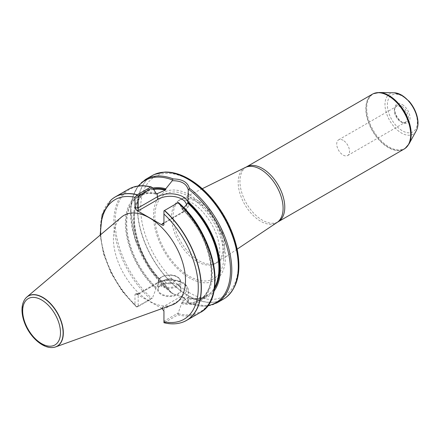 <?xml version="1.0" encoding="UTF-8"?>
<svg xmlns="http://www.w3.org/2000/svg" width="440" height="440" viewBox="0 0 440 440"><rect width="100%" height="100%" fill="white"/><g stroke="black" fill="none" stroke-linecap="round" stroke-linejoin="round"><path stroke-width="0.33" stroke-dasharray="2.2 1.65" d="M343.129 140.294A9.053 5.225 -120 0 0 338.602 139.843A9.053 5.225 -120 0 0 338.602 150.298A9.053 5.225 -120 0 0 347.655 155.529A9.053 5.225 -120 0 0 349.047 148.269A9.053 5.225 -120 0 0 343.129 140.294M372.416 94.182A31.691 18.299 -120 0 0 372.416 130.774A31.691 18.299 -120 0 0 404.107 149.072M121.479 217.113A50.969 29.425 -120 0 0 123.97 274.214A50.969 29.425 -120 0 0 172.178 304.925M162.085 308.561L135.734 293.623L134.97 294.388L134.976 305.085L135.68 306.3L122.144 291.17L111.117 273.196L103.554 253.963L100.139 235.136M111.051 200.007A71.302 41.167 -120 0 0 137.132 306.664L136.746 306.993L135.68 306.3M137.132 306.664L150.464 298.969L152.367 298.342L138.171 306.537L138.171 294.388L157.3 283.344L157.3 286.759L155.941 287.93L155.941 288.811L152.367 298.342M163.944 322.718L164.577 322.564A71.302 41.167 -120 0 0 181.781 322.509M164.577 322.564L177.909 314.87L178.244 312.945L182.028 302.236L187.732 297.594L187.869 298.611A61.463 35.486 -120 0 0 213.934 291.252M155.941 192.951A61.463 35.486 -120 0 0 125.362 223.229A61.463 35.486 -120 0 0 155.941 288.811M183.849 207.823L182.028 208.912L181.709 208.709L181.709 207.829L178.349 202.516M181.709 303.688A61.463 35.486 -120 0 0 212.284 273.411A61.463 35.486 -120 0 0 181.709 207.829M182.028 302.236A59.983 34.634 -120 0 0 199.139 300.086A59.983 34.634 -120 0 0 182.028 208.912L181.709 208.709A60.44 34.892 -120 0 1 211.558 272.993A60.44 34.892 -120 0 1 181.709 302.808M152.691 188.029A61.463 35.486 -120 0 0 133.964 227.244A61.463 35.486 -120 0 0 165.787 285.863L165.787 284.999L165.281 284.631L157.3 286.759M181.759 208.89C211.415 235.169 221.474 289.564 199.139 300.086L206.498 295.834A59.983 34.634 -120 0 1 187.732 297.594L187.869 297.748A60.44 34.892 -120 0 0 214.357 288.97M153.285 188.92A60.44 34.892 -120 0 0 134.645 227.26A60.44 34.892 -120 0 0 165.787 284.999L165.281 284.631A59.983 34.634 -120 0 1 146.514 191.934C123.574 202.664 134.915 259.182 165.649 284.741M145.728 179.322A71.302 41.167 -120 0 0 133.386 231.215A71.302 41.167 -120 0 0 173.239 293.827L172.205 293.584L165.787 285.863M138.177 185.999L132.968 196.091L130.669 208.774L134.987 238.887L149.98 269.511L172.205 293.584A70.62 40.772 -120 0 1 138.694 185.933M152.202 175.582A71.302 41.167 -120 0 0 141.268 232.722A71.302 41.167 -120 0 0 187.853 295.554A71.302 41.167 -120 0 0 223.504 299.084M173.239 293.827L184.03 297.759L189.519 303.226A71.302 41.167 -120 0 0 217.03 302.819M25.3 298.689A28.98 16.731 -120 0 0 28.347 329.423A28.98 16.731 -120 0 0 53.438 347.43M187.869 298.611L188.276 302.748L189.519 303.226L188.892 303.221A70.62 40.772 -120 0 0 207.785 305.608M400.752 107.025A9.053 5.225 -120 0 0 396.226 106.579A9.053 5.225 -120 0 0 394.768 108.328A9.053 5.225 -120 0 0 396.226 117.029A9.053 5.225 -120 0 0 403.035 122.645A9.053 5.225 -120 0 0 405.279 122.26A9.053 5.225 -120 0 0 406.665 115.005A9.053 5.225 -120 0 0 400.752 107.025M401.55 106.029A9.707 5.604 -120 0 0 395.137 107.426A9.707 5.604 -120 0 0 394.686 109.995A9.707 5.604 -120 0 0 401.55 121.88A9.707 5.604 -120 0 0 404.002 122.776A9.707 5.604 -120 0 0 408.304 116.413A9.707 5.604 -120 0 0 401.55 106.029M402.353 104.643A10.841 6.259 60 0 1 410.014 117.92A10.841 6.259 60 0 1 402.353 122.342A10.841 6.259 60 0 1 394.686 109.071A10.841 6.259 60 0 1 402.353 104.643M189.47 194.887A50.842 29.354 -120 0 0 158.34 239.179A50.842 29.354 -120 0 0 220.605 275.132A50.842 29.354 -120 0 0 189.47 194.887M198.913 201.19A36.443 21.043 -120 0 0 181.401 199.007A36.443 21.043 -120 0 0 180.691 199.386A36.443 21.043 -120 0 0 180.691 241.466A36.443 21.043 -120 0 0 217.135 262.51A36.443 21.043 -120 0 0 217.816 262.086A36.443 21.043 -120 0 0 222.53 232.672A36.443 21.043 -120 0 0 198.913 201.19M187.869 201.746A18.222 10.521 180 0 1 188.408 204.287A18.222 10.521 180 0 1 183.068 211.723L163.944 222.767L163.944 210.832L178.244 202.576M183.068 208.307L183.068 211.723A1.81 1.045 60 0 1 182.694 212.553A1.81 1.045 60 0 1 181.792 212.465L163.944 222.767L163.944 224.615M188.276 302.748L183.068 297.204L172.381 293.574M162.129 308.589L162.129 307.351L163.944 309.265L163.944 321.2L178.244 312.945M177.788 284.916A11.77 6.798 0 0 0 161.139 284.916A11.77 6.798 0 0 0 161.139 294.525A11.77 6.798 0 0 0 177.788 294.525A11.77 6.798 0 0 0 177.788 284.916L177.469 284.73A11.319 6.534 180 0 1 180.785 289.35A11.319 6.534 180 0 1 169.466 295.884A11.319 6.534 180 0 1 158.147 289.35A11.319 6.534 180 0 1 161.464 284.73A11.319 6.534 180 0 1 177.469 284.73L177.788 284.916M136.746 306.993L138.171 306.537M163.944 322.674L163.944 321.2M188.408 301.675L188.408 290.785C187.666 286.534 185.779 283.789 182.754 282.552L177.964 280.55L170.253 279.499C165.429 279.516 161.238 280.522 157.674 282.513A1.81 1.045 60 0 0 157.3 283.344A18.222 10.521 180 0 1 177.161 281.061A18.222 10.521 180 0 1 188.408 290.785A18.222 10.521 180 0 1 183.068 298.221L163.944 309.265L163.944 311.113M162.129 307.351L181.792 296.005A16.412 9.477 0 0 0 181.792 282.607A16.412 9.477 0 0 0 158.582 282.607L138.925 293.953L138.391 293.645L138.171 294.388L134.97 294.388M166.265 283.069A4.527 2.613 0 0 0 171.198 283.635A4.527 2.613 0 0 0 173.993 281.215A4.527 2.613 0 0 0 169.466 278.603A4.527 2.613 0 0 0 164.94 281.215A4.527 2.613 0 0 0 166.265 283.069A4.527 2.613 180 0 1 164.94 281.215A4.527 2.613 180 0 1 167.734 278.801A4.527 2.613 180 0 1 172.667 279.367A4.527 2.613 180 0 1 173.993 281.215A4.527 2.613 180 0 1 171.198 283.635A4.527 2.613 180 0 1 166.265 283.063M246.516 166.876A31.691 18.299 -120 0 0 246.51 203.467A31.691 18.299 -120 0 0 278.201 221.766M100.727 234.641A69.036 39.858 -120 0 0 134.97 304.964M110.985 200.068A71.264 41.146 -120 0 0 137.005 306.757M128.623 189.195A71.302 41.167 -120 0 0 150.464 298.969M177.909 314.87A71.302 41.167 -120 0 0 199.925 312.697M151.861 187.226A70.62 40.772 -120 0 0 115.17 221.656A70.62 40.772 -120 0 0 151.894 298.447M155.941 193.831A60.44 34.892 -120 0 0 126.088 223.647A60.44 34.892 -120 0 0 155.941 287.93M155.969 193.974A59.983 34.634 -120 0 0 139.15 196.185A59.983 34.634 -120 0 0 156.261 287.359M153.626 189.431A59.983 34.634 -120 0 0 146.514 191.934L139.15 196.185C143.952 193.446 149.6 192.742 156.107 194.073M187.831 297.539C195.03 299.387 201.251 298.82 206.498 295.834A59.983 34.634 -120 0 0 214.583 287.452M25.245 298.766A28.902 16.687 -120 0 0 28.221 329.494A28.902 16.687 -120 0 0 53.345 347.441M164.389 322.619A71.264 41.146 -120 0 0 181.693 322.536M178.349 313.709A70.62 40.772 -120 0 0 211.58 298.392M154.555 174.394A71.286 41.157 -120 0 0 140.888 230.698A71.286 41.157 -120 0 0 188.012 295.444A71.286 41.157 -120 0 0 225.715 297.638M189.47 180.037A69.031 39.853 -120 0 0 147.202 240.174A69.031 39.853 -120 0 0 231.743 288.986A69.031 39.853 -120 0 0 189.47 180.037M189.343 196.669A48.747 28.144 -120 0 0 159.489 239.14A48.747 28.144 -120 0 0 219.191 273.609A48.747 28.144 -120 0 0 189.343 196.669M197.313 202.114A36.443 21.043 -120 0 0 179.091 200.31A36.443 21.043 -120 0 0 179.091 242.391A36.443 21.043 -120 0 0 215.534 263.434A36.443 21.043 -120 0 0 221.122 234.229A36.443 21.043 -120 0 0 197.313 202.114M245.377 167.481A31.757 18.332 -120 0 0 244.761 204.479A31.757 18.332 -120 0 0 277.112 222.442M373.516 93.632A31.669 18.288 -120 0 0 372.587 130.68A31.669 18.288 -120 0 0 405.13 148.401M379.297 92.505A31.466 18.167 -120 0 0 373.225 130.312A31.466 18.167 -120 0 0 409.002 143.957M394.29 92.807A23.243 13.42 -120 0 0 389.807 120.736A23.243 13.42 -120 0 0 416.235 130.817M402.353 96.189A21.192 12.238 60 0 1 415.333 129.641A21.192 12.238 60 0 1 389.373 114.653A21.192 12.238 60 0 1 402.353 96.189M181.792 212.465A16.412 9.477 0 0 0 186.571 205.222M181.792 296.005A1.81 1.045 -120 0 1 183.068 298.221L183.068 301.637M138.925 293.953L136.785 293.953M138.391 293.645L157.674 282.513A1.81 1.045 60 0 1 158.582 282.607M177.469 277.151A11.319 6.534 0 0 0 165.132 275.737A11.319 6.534 0 0 0 158.147 281.77A11.319 6.534 0 0 0 169.466 288.305A11.319 6.534 0 0 0 180.785 281.77A11.319 6.534 0 0 0 177.469 277.151M176.985 276.876A10.637 6.144 180 0 1 172.216 287.15A10.637 6.144 180 0 1 159.187 279.626A10.637 6.144 180 0 1 176.985 276.876M189.305 303.474L207.471 306.02M347.655 155.529L405.279 122.26M338.602 139.843L396.226 106.579M403.035 122.645L404.002 122.776M394.768 108.328L395.137 107.426M401.55 121.88L402.353 122.342M394.686 109.995L394.686 109.071M180.691 199.386L179.091 200.31C179.916 198.572 184.102 199.359 191.659 202.675C202.219 208.445 214 224.257 217.888 238.937C219.648 245.471 220.181 250.998 219.483 255.514C218.669 259.886 217.355 262.526 215.534 263.434L217.135 262.51M202.274 188.722L181.401 199.007M237.166 249.15L217.816 262.086M188.408 194.189L188.408 204.287C188.711 206.982 186.808 209.737 182.694 212.553L163.411 223.685M184.03 297.759L183.068 297.204M135.734 293.623L138.49 293.623M180.785 289.35L180.785 281.77C180.719 279.807 179.57 278.163 177.326 276.843C172.134 273.213 158.714 274.731 158.147 281.77L158.147 289.35M161.464 284.73L161.139 284.916"/><path stroke-width="0.66" d="M246.516 166.876A31.691 18.299 -120 0 1 262.356 168.443A31.691 18.299 -120 0 1 283.063 196.367A31.691 18.299 -120 0 1 278.201 221.766L404.107 149.072A31.691 18.299 -120 0 0 405.059 148.456A31.691 18.299 -120 0 0 408.689 122.782A31.691 18.299 -120 0 0 388.262 95.755A31.691 18.299 -120 0 0 373.428 93.671A31.691 18.299 -120 0 0 372.416 94.182L246.516 166.876L202.274 188.722M53.438 347.43A28.98 16.731 -120 0 0 53.537 347.413A28.98 16.731 -120 0 0 55.754 346.885L172.178 304.925A50.969 29.425 -120 0 0 183.42 265.194A50.969 29.425 -120 0 0 149.457 217.882A50.969 29.425 -120 0 0 121.479 217.113L26.928 296.962A28.98 16.731 -120 0 0 25.361 298.611A28.98 16.731 -120 0 0 25.3 298.689M163.944 322.674L163.944 311.113L162.085 308.561M181.781 322.509A71.302 41.167 -120 0 0 181.869 322.482A71.302 41.167 -120 0 0 186.593 320.397A71.302 41.167 -120 0 0 164.577 210.469L163.944 210.832L163.933 224.774L163.411 225.357L162.129 225.049L136.785 210.413L134.97 207.889L134.97 197.313L137.308 194.722A71.302 41.167 -120 0 0 115.291 196.895A71.302 41.167 -120 0 0 111.122 199.941A71.302 41.167 -120 0 0 111.051 200.007M137.308 194.722L150.959 186.923L152.471 187.698L155.941 192.951L156.261 194.035L165.281 190.174L165.787 189.651L165.787 188.788A61.463 35.486 -120 0 0 152.691 188.029M211.58 298.392A70.62 40.772 -120 0 0 178.349 202.516L164.577 210.469M155.941 193.831L156.261 194.035A59.983 34.634 -120 0 0 155.969 193.974M213.934 291.252A61.463 35.486 -120 0 0 187.869 201.531L187.732 203.137L183.849 207.823M165.787 188.788L172.266 180.714L172.194 179.878L173.36 178.965C182.21 179.058 187.55 182.144 189.398 188.221L188.903 189.524L188.287 189.965L187.869 201.531M207.471 306.02L217.03 302.819L223.504 299.084A71.302 41.167 -120 0 0 225.638 297.693A71.302 41.167 -120 0 0 232.012 234.74A71.302 41.167 -120 0 0 179.834 175.23A71.302 41.167 -120 0 0 154.473 174.427A71.302 41.167 -120 0 0 152.202 175.582L145.728 179.322L138.177 185.999M55.754 346.885A28.98 16.731 -120 0 0 62.145 324.297A28.98 16.731 -120 0 0 42.834 297.396A28.98 16.731 -120 0 0 26.928 296.962M152.471 187.698L138.171 195.954L138.171 207.889L157.3 196.845L157.3 193.43M188.287 189.965C186.698 183.739 181.357 180.653 172.266 180.714M136.895 195.217L138.171 195.954M162.129 223.812L163.411 223.685L163.944 222.767L162.129 223.812L162.129 225.049M186.571 205.222A16.412 9.477 0 0 0 176.028 196.911A16.412 9.477 0 0 0 158.582 199.067L138.925 210.413L138.171 207.889L134.97 207.889M134.97 197.313A69.036 39.858 -120 0 0 100.727 234.641M163.944 321.69A69.036 39.858 -120 0 0 198.27 287.683A69.036 39.858 -120 0 0 163.944 214.038M137.17 194.854A71.264 41.146 -120 0 0 110.985 200.068L111.122 199.941M150.639 187.028A71.302 41.167 -120 0 0 128.623 189.195C135.151 185.521 142.736 184.778 151.388 186.967M186.593 320.397L199.925 312.697A71.302 41.167 -120 0 0 177.909 202.769M165.281 190.174A59.983 34.634 -120 0 0 153.626 189.431M214.583 287.452A59.983 34.634 -120 0 0 187.732 203.137M214.357 288.97A60.44 34.892 -120 0 0 187.869 202.4M165.787 189.651A60.44 34.892 -120 0 0 153.285 188.92M172.194 179.878A70.62 40.772 -120 0 0 138.694 185.933M173.36 178.965A71.302 41.167 -120 0 0 145.728 179.322M217.03 302.819A71.302 41.167 -120 0 0 229.35 250.85A71.302 41.167 -120 0 0 189.398 188.221M42.675 297.55A28.902 16.687 -120 0 0 25.245 298.766C23.155 301.587 22.072 305.14 22 309.436C21.945 313.935 22.897 318.648 24.855 323.587C30.25 337.447 43.263 348.97 53.345 347.441A28.902 16.687 -120 0 0 62.348 326.106A28.902 16.687 -120 0 0 42.675 297.55M41.575 299.943A26.752 15.45 60 0 1 57.959 342.166A26.752 15.45 60 0 1 25.196 323.246A26.752 15.45 60 0 1 41.575 299.943M163.944 322.718C170.34 324.297 176.259 324.236 181.693 322.536A71.264 41.146 -120 0 0 200.233 276.1A71.264 41.146 -120 0 0 164.389 210.573M207.785 305.608A70.62 40.772 -120 0 0 229.444 258.077A70.62 40.772 -120 0 0 188.903 189.524M225.715 297.638A71.286 41.157 -120 0 0 225.786 297.583A71.286 41.157 -120 0 0 233.959 239.844A71.286 41.157 -120 0 0 188.012 179.042A71.286 41.157 -120 0 0 154.644 174.356A71.286 41.157 -120 0 0 154.555 174.394M278.201 221.766L277.112 222.442A31.757 18.332 -120 0 0 281.221 196.818A31.757 18.332 -120 0 0 260.639 169.384A31.757 18.332 -120 0 0 245.377 167.481M405.13 148.401A31.669 18.288 -120 0 0 405.207 148.346A31.669 18.288 -120 0 0 408.837 122.689A31.669 18.288 -120 0 0 388.421 95.678A31.669 18.288 -120 0 0 373.599 93.594A31.669 18.288 -120 0 0 373.516 93.632M416.235 130.817A23.243 13.42 -120 0 0 401.429 95.046A23.243 13.42 -120 0 0 394.29 92.807L401.885 95.15L409.134 101.293C413.028 105.853 415.701 110.946 417.159 116.573C418.539 122.177 418.231 126.929 416.235 130.817L409.002 143.957A31.466 18.167 -120 0 0 388.96 95.535A31.466 18.167 -120 0 0 379.297 92.505L373.428 93.671M158.582 199.067A1.81 1.045 -120 0 1 157.3 196.845A18.222 10.521 180 0 1 175.06 194.15A18.222 10.521 180 0 1 187.869 201.746M138.925 210.413L136.785 210.413M100.139 235.136L102.135 214.726L110.985 200.068M115.291 196.895L128.623 189.195M199.925 312.697C228.025 298.881 214.308 232.832 178.332 202.477M225.638 297.693L225.786 297.583C237.903 287.579 241.632 271.123 236.968 248.221C232.601 229.405 223.828 212.382 210.639 197.148C203.825 189.475 196.614 183.425 189.002 179.003C180.582 174.152 172.53 171.842 164.835 172.068L154.473 174.427M277.112 222.442L237.166 249.15M409.002 143.957L405.059 148.456M394.29 92.807L379.297 92.505M188.408 193.391L188.408 194.189"/></g></svg>
